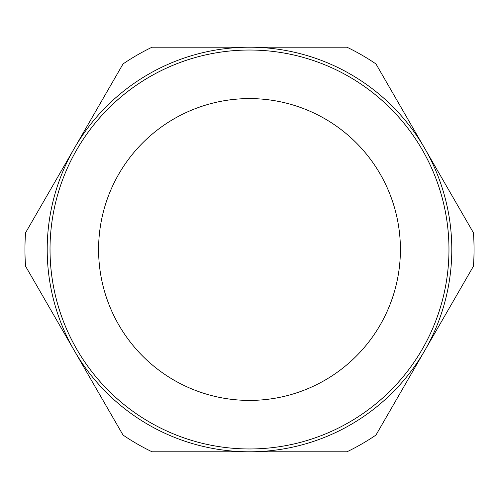<?xml version="1.0" encoding="UTF-8"?>
<svg xmlns="http://www.w3.org/2000/svg" width="499" height="499" viewBox="0 0 499 499"><rect width="100%" height="100%" fill="white"/><g stroke="black" fill="none" stroke-linecap="round" stroke-linejoin="round"><path stroke-width="0.75" d="M249.5 47.205A202.295 202.295 0 0 1 424.693 350.647A202.295 202.295 0 0 1 74.307 350.647A202.295 202.295 0 0 1 74.307 148.353L25.574 232.752A224.55 224.55 0 0 0 25.574 266.248L123.035 435.053A224.55 224.55 0 0 0 152.039 451.795L346.961 451.795A224.55 224.55 0 0 0 375.965 435.053L473.426 266.248A224.55 224.55 0 0 0 473.426 232.752L375.965 63.947A224.55 224.55 0 0 0 346.961 47.205L152.039 47.205A224.55 224.55 0 0 0 123.035 63.947L74.307 148.353A202.295 202.295 0 0 1 249.5 47.205M422.241 349.231A199.463 199.463 0 0 0 349.231 76.759A199.463 199.463 0 0 0 76.759 149.769A199.463 199.463 0 0 1 349.231 76.759A199.463 199.463 0 0 1 422.241 349.231A199.463 199.463 0 0 1 149.769 422.241A199.463 199.463 0 0 1 301.128 56.83A199.463 199.463 0 0 1 249.5 448.963A199.463 199.463 0 0 1 50.037 249.5M380.194 324.955A150.916 150.916 0 0 1 174.045 380.194A150.916 150.916 0 0 1 118.806 174.045A150.916 150.916 0 0 1 324.955 118.806A150.916 150.916 0 0 1 380.194 324.955"/></g></svg>
